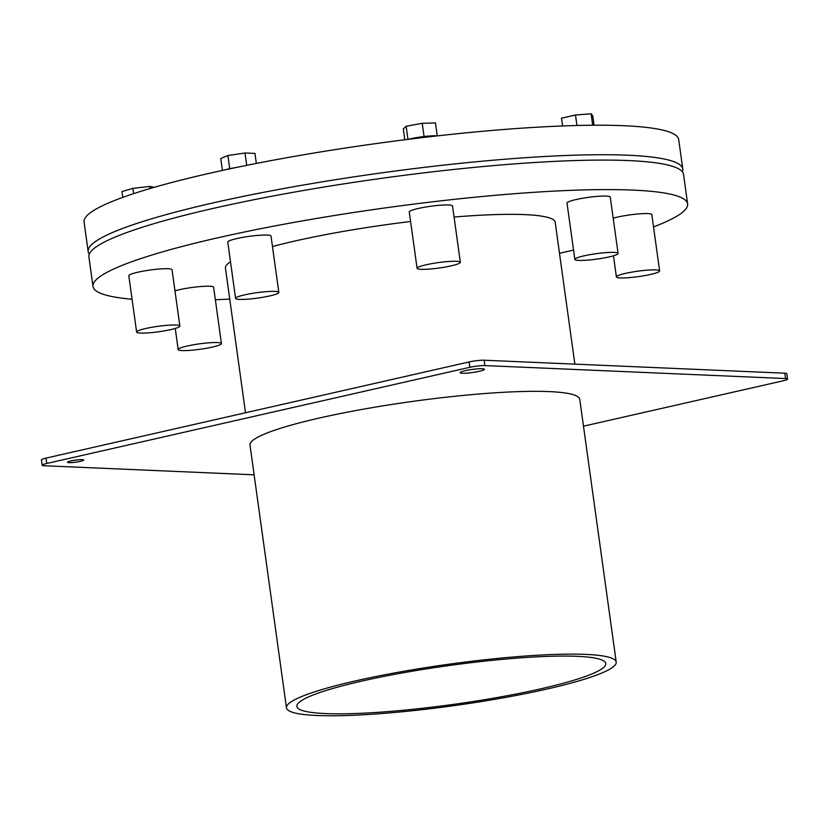 <?xml version="1.0" encoding="UTF-8"?>
<svg xmlns="http://www.w3.org/2000/svg" width="829" height="829" viewBox="0 0 829 829"><rect width="100%" height="100%" fill="white"/><g stroke="black" fill="none" stroke-linecap="round" stroke-linejoin="round"><path stroke-width="1.24" d="M225.322 169.8A18.922 2.373 -7.9 0 1 236.244 167.489M408.2 139.334A18.922 2.373 -7.9 0 1 437.474 135.863M594.03 125.231L592.714 115.749L591.098 113.791L592.694 125.241M562.57 125.967L561.492 118.184L575.492 115.003L591.098 113.791M256.337 163.437L254.949 153.417L245.001 152.992L246.721 165.344M437.256 135.842L435.463 122.91L422.23 123.314L424.065 136.526M404.79 139.759L403.277 128.827L406.137 126.277L422.23 123.314M150.122 188.515L149.842 186.432L154.194 187.333M133.635 193.644L132.909 188.38L149.842 186.432M576.943 125.511L575.492 115.003M222.421 170.432L220.763 158.494L227.913 155.531L245.001 152.992M229.737 168.701L227.913 155.531M407.961 139.365L406.137 126.277M122.775 197.385L121.967 191.561L132.909 188.38M88.164 251.57L84.071 222.068A300.16 37.616 -7.9 0 1 376.211 143.552A300.16 37.616 -7.9 0 1 678.702 139.562L682.795 169.054A300.16 37.616 172.1 0 0 380.304 173.054A300.16 37.616 172.1 0 0 88.164 251.57A300.16 37.616 172.1 0 0 89.304 254.14M682.391 171.841A300.16 37.616 172.1 0 0 682.795 169.054M187.271 346.025A21.834 2.736 172.1 0 0 178.183 349.558A21.834 2.736 172.1 0 0 200.183 349.268A21.834 2.736 172.1 0 0 221.426 343.558A21.834 2.736 172.1 0 0 209.55 342.771A21.834 2.736 172.1 0 0 187.271 346.025M174.981 290.865A21.834 2.736 -7.9 0 1 179.458 289.704A21.834 2.736 -7.9 0 1 201.737 286.451A21.834 2.736 -7.9 0 1 213.613 287.248L221.426 343.558M244.679 294.855A21.834 2.736 172.1 0 0 235.581 298.399A21.834 2.736 172.1 0 0 257.581 298.108A21.834 2.736 172.1 0 0 278.824 292.399A21.834 2.736 172.1 0 0 266.959 291.601A21.834 2.736 172.1 0 0 244.679 294.855M235.581 298.399L227.768 242.089A21.834 2.736 -7.9 0 1 236.866 238.545A21.834 2.736 -7.9 0 1 259.145 235.291A21.834 2.736 -7.9 0 1 271.01 236.089L278.824 292.399M583.927 255.871A21.834 2.736 172.1 0 0 574.829 259.404A21.834 2.736 172.1 0 0 596.828 259.114A21.834 2.736 172.1 0 0 618.082 253.405A21.834 2.736 172.1 0 0 606.206 252.617A21.834 2.736 172.1 0 0 583.927 255.871M574.829 259.404L567.015 203.095A21.834 2.736 -7.9 0 1 576.114 199.551A21.834 2.736 -7.9 0 1 598.393 196.297A21.834 2.736 -7.9 0 1 610.258 197.095L618.082 253.405M625.491 273.373A21.834 2.736 172.1 0 0 616.393 276.917A21.834 2.736 172.1 0 0 638.392 276.627A21.834 2.736 172.1 0 0 659.635 270.917A21.834 2.736 172.1 0 0 647.77 270.119A21.834 2.736 172.1 0 0 625.491 273.373M613.191 218.214A21.834 2.736 -7.9 0 1 617.678 217.063A21.834 2.736 -7.9 0 1 639.947 213.809A21.834 2.736 -7.9 0 1 651.822 214.597L659.635 270.917M426.189 264.772A21.834 2.736 172.1 0 0 417.091 268.306A21.834 2.736 172.1 0 0 439.09 268.016A21.834 2.736 172.1 0 0 460.344 262.306A21.834 2.736 172.1 0 0 448.468 261.508A21.834 2.736 172.1 0 0 426.189 264.772M417.091 268.306L409.277 211.996A21.834 2.736 -7.9 0 1 418.376 208.452A21.834 2.736 -7.9 0 1 440.655 205.198A21.834 2.736 -7.9 0 1 452.53 205.996L460.344 262.306M145.717 328.512A21.834 2.736 172.1 0 0 136.619 332.056A21.834 2.736 172.1 0 0 158.619 331.766A21.834 2.736 172.1 0 0 179.862 326.056A21.834 2.736 172.1 0 0 167.997 325.258A21.834 2.736 172.1 0 0 145.717 328.512M136.619 332.056L128.806 275.746A21.834 2.736 -7.9 0 1 137.904 272.202A21.834 2.736 -7.9 0 1 160.184 268.948A21.834 2.736 -7.9 0 1 172.049 269.746L179.862 326.056M559.492 253.301A300.16 37.616 172.1 0 0 562.549 252.607A300.16 37.616 172.1 0 0 573.533 250.068M653.532 226.897A300.16 37.616 172.1 0 0 687.635 203.913A300.16 37.616 172.1 0 0 385.143 207.913A300.16 37.616 172.1 0 0 92.993 286.43A300.16 37.616 172.1 0 0 132.07 299.259M215.343 299.766A300.16 37.616 172.1 0 0 229.737 299.062M574.87 364.138L555.192 222.296A166.453 20.86 172.1 0 0 454.064 217.043M410.604 221.509A166.453 20.86 172.1 0 0 272.461 246.534M230.503 261.798A166.453 20.86 172.1 0 0 225.436 268.047L245.519 412.759M687.635 203.913L683.542 174.422A300.16 37.616 172.1 0 0 381.05 178.411A300.16 37.616 172.1 0 0 88.9 256.928L92.993 286.43M46.745 463.473L45.999 458.116A10.912 1.368 172.1 0 0 41.45 459.888L42.196 465.245A10.912 1.368 -7.9 0 1 46.745 463.473L469.836 367.309A10.912 1.368 -7.9 0 1 484.913 365.579L785.55 378.563A10.912 1.368 -7.9 0 1 787.55 379.071A10.912 1.368 -7.9 0 1 783.001 380.832L583.481 426.189M254.13 474.82L44.196 465.753A10.912 1.368 -7.9 0 1 42.196 465.245M45.999 458.116L469.09 361.952L469.836 367.309M484.913 365.579L484.167 360.221A10.912 1.368 172.1 0 0 469.09 361.952M484.167 360.221L784.804 373.195L785.55 378.563M787.55 379.071L786.804 373.703A10.912 1.368 172.1 0 0 784.804 373.195M616.216 662.07L579.751 399.277A166.453 20.86 172.1 0 0 412.003 401.495A166.453 20.86 172.1 0 0 249.995 445.038L286.461 707.831A166.453 20.86 172.1 0 0 376.977 713.893A166.453 20.86 172.1 0 0 546.85 689.075A166.453 20.86 172.1 0 0 616.216 662.07A166.453 20.86 172.1 0 0 448.468 664.288A166.453 20.86 172.1 0 0 286.461 707.831M80.32 461.349A8.186 1.026 -7.9 0 1 71.968 462.572A8.186 1.026 -7.9 0 1 67.512 462.271A8.186 1.026 -7.9 0 1 75.48 460.126A8.186 1.026 -7.9 0 1 83.729 460.022A8.186 1.026 -7.9 0 1 80.32 461.349M479.317 371.299A12.28 1.544 -7.9 0 1 466.789 373.133A12.28 1.544 -7.9 0 1 460.116 372.677A12.28 1.544 -7.9 0 1 472.064 369.465A12.28 1.544 -7.9 0 1 484.437 369.309A12.28 1.544 -7.9 0 1 479.317 371.299M540.829 688.816A155.945 19.544 -7.9 0 1 381.672 712.07A155.945 19.544 -7.9 0 1 296.865 706.381A155.945 19.544 -7.9 0 1 448.655 665.594A155.945 19.544 -7.9 0 1 605.802 663.511A155.945 19.544 -7.9 0 1 540.829 688.816M175.251 328.439L178.183 349.558M613.46 255.798L616.393 276.917"/></g></svg>
